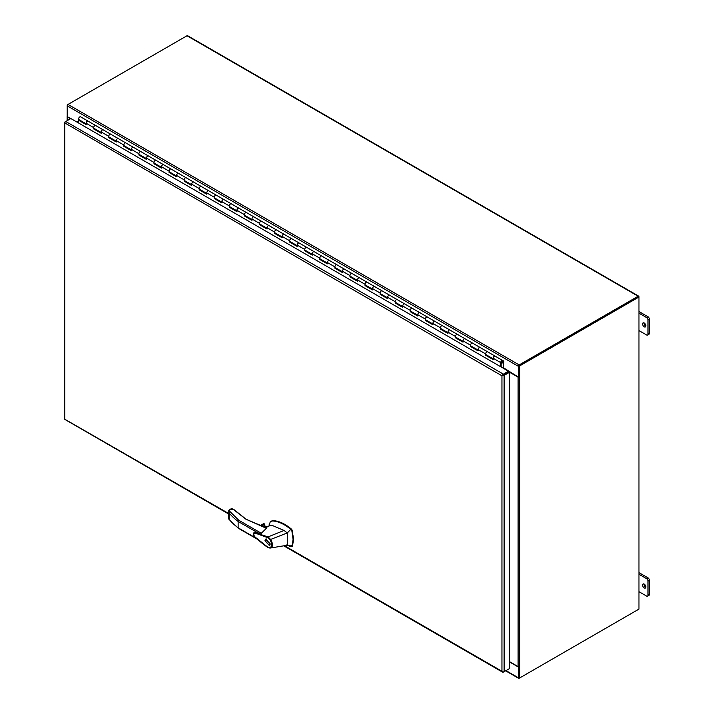 <?xml version="1.0" encoding="UTF-8"?>
<svg xmlns="http://www.w3.org/2000/svg" width="714" height="714" viewBox="0 0 714 714"><rect width="100%" height="100%" fill="white"/><g stroke="black" fill="none" stroke-linecap="round" stroke-linejoin="round"><path stroke-width="1.07" d="M234.263 510.028A0.643 0.464 137.4 0 0 234.174 509.769L231.55 508.475L228.775 510.385L238.86 520.319L261.306 533.278L266.42 528.306L245.848 519.158L233.665 509.653M263.216 526.459L266.358 528.057M286.51 544.978L291.205 546.763L292.303 545.148L293.07 539.338L291.856 530.814L290.759 529.386C285.145 524.504 277.853 521.024 272.436 520.997L270.285 521.791L269.178 525.031M291.205 546.763L292.454 546.112L291.803 546.415L292.454 546.112L293.677 538.99L291.803 529.413C285.341 523.88 279.085 520.952 273.034 520.649L271.142 521.22M266.331 527.36L263.546 526.432M266.152 527.45A1.999 1.151 -0 0 0 265.635 526.932A1.999 1.151 -0 0 0 263.859 526.611M264.921 540.801L265.688 539.088L270.195 543.845L269.419 545.55L264.921 540.801M266.224 538.927L265.938 539.561M270.097 544.55L269.151 545.094L265.296 541.016L265.956 539.552L269.821 543.631L269.151 545.094L269.83 545.175M292.303 545.148L287.287 545.246L269.954 548.093L267.848 547.459C263.377 544.648 255.96 538.035 254.362 536.276C253.104 534.375 253.086 533.126 254.309 532.537L268.098 536.883L284.038 530.466L272.748 525.656L269.847 525.638L265.697 527.673M261.306 533.278L254.362 532.519M268.116 547.442L256.576 538.231C254.362 536.696 253.479 535.116 253.934 533.483L257.513 533.956L267.696 537.651L268.098 536.883M271.936 547.772L270.722 547.968M284.038 530.466L287.287 532.939L290.759 529.386M271.436 521.024L270.285 521.791M268.08 536.892L270.633 539.454L287.287 532.939L287.287 545.246M263.341 526.352L264.43 525.718L266.849 527.119M238.137 527.816L238.86 528.235L238.137 527.816A78.879 45.535 180 0 1 229.194 519.399L229.194 513.045A78.879 45.535 0 0 0 238.137 521.47L238.137 527.816L256.701 538.534M238.86 520.319L238.137 521.47L258.281 533.09M270.062 539.882L270.633 539.454C273.292 544.193 273.087 547.067 270.017 548.084L269.49 547.709C272.239 546.817 272.427 544.211 270.062 539.882L267.696 537.651M267.732 547.165L269.49 547.709M232.318 508.877L228.792 510.394L228.685 518.766M228.775 510.385L229.194 513.045M246.303 519.417L234.174 509.769A0.643 0.464 137.4 0 0 233.701 509.68L231.416 508.877M260.601 525.495L263.609 523.755L262.77 524.246L264.403 523.862L264.653 525.745M266.92 538.999L265.956 539.552M502.665 375.403L508.475 372.048L508.475 371.218L70.847 118.551L65.759 121.496A1.526 0.884 120 0 0 64.751 122.906L64.751 122.906A1.526 0.884 180 0 1 64.599 122.531A1.526 0.884 180 0 1 65.045 121.907L65.759 121.496L503.388 374.154L508.475 371.218M284.467 545.71L501.951 671.276L501.951 375.814L64.751 122.906L64.751 419.207A1.526 0.884 120 0 0 65.001 419.52L228.685 514.026M501.951 375.814L508.904 371.798L509.626 372.208L504.111 375.394A1.526 0.884 180 0 1 502.379 375.564A1.526 0.884 -60 0 1 503.388 374.154M508.904 668.92L503.388 672.106A1.526 0.884 -60 0 1 502.629 672.186A1.526 0.884 -60 0 1 502.37 671.865L501.951 671.276L502.379 671.865A1.526 0.884 0 0 0 504.111 671.696L509.626 668.509L509.626 372.208M228.685 513.509L64.742 419.207A1.526 0.884 0 0 1 64.599 418.823L64.599 122.531M501.166 366.996L501.166 362.337A1 0.58 -60 0 1 502.522 361.864A1 0.58 -60 0 1 501.54 362.837L501.406 362.766M94.846 125.602A1.642 0.946 -60 0 1 95.667 125.521L95.667 125.521A1.642 0.946 120 0 0 94.409 125.959A1.642 0.946 120 0 0 93.695 127.61A1.642 0.946 -60 0 1 94.846 125.602M86.492 124.004A1.642 0.946 -60 0 1 86.153 123.254A1.642 0.946 -60 0 1 86.867 121.603A1.642 0.946 -60 0 1 88.134 121.166A1.642 0.946 120 0 0 87.313 121.246A1.642 0.946 120 0 0 86.153 123.254L86.153 124.593L78.62 120.247L78.62 123.04M109.929 134.303A1.642 0.946 -60 0 1 110.741 134.223L110.741 134.223A1.642 0.946 120 0 0 109.483 134.66A1.642 0.946 120 0 0 108.769 136.312A1.642 0.946 -60 0 1 109.929 134.303M101.566 132.706A1.642 0.946 -60 0 1 101.227 131.956A1.642 0.946 -60 0 1 101.941 130.314A1.642 0.946 -60 0 1 103.209 129.868A1.642 0.946 120 0 0 102.388 129.948A1.642 0.946 120 0 0 101.227 131.956L101.227 133.295L93.695 128.948L93.695 127.61A1.642 0.946 120 0 0 94.034 128.359L101.227 132.509M125.004 143.005A1.642 0.946 -60 0 1 125.816 142.925L125.816 142.925A1.642 0.946 120 0 0 124.557 143.362A1.642 0.946 120 0 0 123.843 145.013A1.642 0.946 -60 0 1 125.004 143.005M116.641 141.417A1.642 0.946 -60 0 1 116.302 140.667A1.642 0.946 -60 0 1 117.016 139.016A1.642 0.946 -60 0 1 118.283 138.578A1.642 0.946 120 0 0 117.462 138.659A1.642 0.946 120 0 0 116.302 140.667L116.302 141.997L108.769 137.65L108.769 136.312A1.642 0.946 120 0 0 109.108 137.061L116.302 141.22M140.078 151.707A1.642 0.946 -60 0 1 140.89 151.627L140.89 151.627A1.642 0.946 120 0 0 139.632 152.073A1.642 0.946 120 0 0 138.918 153.715A1.642 0.946 -60 0 1 140.078 151.707M131.715 150.118A1.642 0.946 -60 0 1 131.376 149.369A1.642 0.946 -60 0 1 132.09 147.718A1.642 0.946 -60 0 1 133.357 147.28A1.642 0.946 120 0 0 132.536 147.361A1.642 0.946 120 0 0 131.376 149.369L131.376 150.708L123.843 146.352L123.843 145.013A1.642 0.946 120 0 0 124.182 145.763L131.376 149.922M155.152 160.418A1.642 0.946 -60 0 1 155.973 160.329L155.973 160.329A1.642 0.946 120 0 0 154.706 160.775A1.642 0.946 120 0 0 153.992 162.417A1.642 0.946 -60 0 1 155.152 160.418M146.789 158.82A1.642 0.946 -60 0 1 146.45 158.071A1.642 0.946 -60 0 1 147.164 156.42A1.642 0.946 -60 0 1 148.432 155.982A1.642 0.946 120 0 0 147.611 156.063A1.642 0.946 120 0 0 146.45 158.071L146.45 159.409L138.918 155.054L138.918 153.715A1.642 0.946 120 0 0 139.257 154.465L146.45 158.624M170.227 169.12A1.642 0.946 -60 0 1 171.048 169.04L171.048 169.04A1.642 0.946 120 0 0 169.78 169.477A1.642 0.946 120 0 0 169.066 171.128A1.642 0.946 -60 0 1 170.227 169.12M161.864 167.522A1.642 0.946 -60 0 1 161.525 166.773A1.642 0.946 -60 0 1 162.248 165.121A1.642 0.946 -60 0 1 163.506 164.684A1.642 0.946 120 0 0 162.685 164.764A1.642 0.946 120 0 0 161.525 166.773L161.525 168.111L153.992 163.756L153.992 162.417A1.642 0.946 120 0 0 154.331 163.176L161.525 167.326M185.301 177.822A1.642 0.946 -60 0 1 186.122 177.741L186.122 177.741A1.642 0.946 120 0 0 184.855 178.179A1.642 0.946 120 0 0 184.141 179.83A1.642 0.946 -60 0 1 185.301 177.822M176.938 176.224A1.642 0.946 -60 0 1 176.599 175.474A1.642 0.946 -60 0 1 177.322 173.823A1.642 0.946 -60 0 1 178.58 173.386A1.642 0.946 120 0 0 177.759 173.466A1.642 0.946 120 0 0 176.599 175.474L176.599 176.813L169.066 172.467L169.066 171.128A1.642 0.946 120 0 0 169.405 171.878L176.599 176.028M200.375 186.524A1.642 0.946 -60 0 1 201.196 186.443L201.196 186.443A1.642 0.946 120 0 0 199.929 186.881A1.642 0.946 120 0 0 199.215 188.532A1.642 0.946 -60 0 1 200.375 186.524M192.021 184.926A1.642 0.946 -60 0 1 191.673 184.176A1.642 0.946 -60 0 1 192.396 182.534A1.642 0.946 -60 0 1 193.655 182.088A1.642 0.946 120 0 0 192.834 182.168A1.642 0.946 120 0 0 191.673 184.176L191.673 185.515L184.141 181.169L184.141 179.83A1.642 0.946 120 0 0 184.48 180.58L191.673 184.73M215.45 195.225A1.642 0.946 -60 0 1 216.271 195.145L216.271 195.145A1.642 0.946 120 0 0 215.003 195.582A1.642 0.946 120 0 0 214.289 197.234A1.642 0.946 -60 0 1 215.45 195.225M207.096 193.637A1.642 0.946 -60 0 1 206.757 192.887A1.642 0.946 -60 0 1 207.471 191.236A1.642 0.946 -60 0 1 208.729 190.799A1.642 0.946 120 0 0 207.908 190.879A1.642 0.946 120 0 0 206.757 192.887L206.757 194.217L199.215 189.87L199.215 188.532A1.642 0.946 120 0 0 199.554 189.281L206.757 193.44M230.524 203.927A1.642 0.946 -60 0 1 231.345 203.847L231.345 203.847A1.642 0.946 120 0 0 230.078 204.284A1.642 0.946 120 0 0 229.364 205.935A1.642 0.946 -60 0 1 230.524 203.927M222.17 202.339A1.642 0.946 -60 0 1 221.831 201.589A1.642 0.946 -60 0 1 222.545 199.938A1.642 0.946 -60 0 1 223.803 199.501A1.642 0.946 120 0 0 222.982 199.581A1.642 0.946 120 0 0 221.831 201.589L221.831 202.928L214.289 198.572L214.289 197.234A1.642 0.946 120 0 0 214.628 197.983L221.831 202.142M245.598 212.638A1.642 0.946 -60 0 1 246.419 212.549L246.419 212.549A1.642 0.946 120 0 0 245.152 212.995A1.642 0.946 120 0 0 244.438 214.637A1.642 0.946 -60 0 1 245.598 212.638M237.244 211.041A1.642 0.946 -60 0 1 236.905 210.291A1.642 0.946 -60 0 1 237.619 208.64A1.642 0.946 -60 0 1 238.878 208.202A1.642 0.946 120 0 0 238.057 208.283A1.642 0.946 120 0 0 236.905 210.291L236.905 211.63L229.364 207.274L229.364 205.935A1.642 0.946 120 0 0 229.703 206.685L236.905 210.844M260.672 221.34A1.642 0.946 -60 0 1 261.494 221.26L261.494 221.26A1.642 0.946 120 0 0 260.226 221.697A1.642 0.946 120 0 0 259.512 223.348A1.642 0.946 -60 0 1 260.672 221.34M252.319 219.742A1.642 0.946 -60 0 1 251.98 218.993A1.642 0.946 -60 0 1 252.694 217.342A1.642 0.946 -60 0 1 253.952 216.904A1.642 0.946 120 0 0 253.14 216.985A1.642 0.946 120 0 0 251.98 218.993L251.98 220.331L244.438 215.976L244.438 214.637A1.642 0.946 120 0 0 244.777 215.396L251.98 219.546M275.747 230.042A1.642 0.946 -60 0 1 276.568 229.962L276.568 229.962A1.642 0.946 120 0 0 275.301 230.399A1.642 0.946 120 0 0 274.587 232.05A1.642 0.946 -60 0 1 275.747 230.042M267.393 228.444A1.642 0.946 -60 0 1 267.054 227.695A1.642 0.946 -60 0 1 267.768 226.043A1.642 0.946 -60 0 1 269.026 225.606A1.642 0.946 120 0 0 268.214 225.686A1.642 0.946 120 0 0 267.054 227.695L267.054 229.033L259.512 224.687L259.512 223.348A1.642 0.946 120 0 0 259.851 224.098L267.054 228.248M290.821 238.744A1.642 0.946 -60 0 1 291.642 238.663L291.642 238.663A1.642 0.946 120 0 0 290.375 239.101A1.642 0.946 120 0 0 289.661 240.752A1.642 0.946 -60 0 1 290.821 238.744M282.467 237.146A1.642 0.946 -60 0 1 282.128 236.396A1.642 0.946 -60 0 1 282.842 234.754A1.642 0.946 -60 0 1 284.101 234.308A1.642 0.946 120 0 0 283.288 234.388A1.642 0.946 120 0 0 282.128 236.396L282.128 237.735L274.587 233.389L274.587 232.05A1.642 0.946 120 0 0 274.926 232.8L282.128 236.95M305.895 247.446A1.642 0.946 -60 0 1 306.717 247.365L306.717 247.365A1.642 0.946 120 0 0 305.458 247.803A1.642 0.946 120 0 0 304.735 249.454A1.642 0.946 -60 0 1 305.895 247.446M297.542 245.857A1.642 0.946 -60 0 1 297.202 245.107A1.642 0.946 -60 0 1 297.916 243.456A1.642 0.946 -60 0 1 299.175 243.019A1.642 0.946 120 0 0 298.363 243.099A1.642 0.946 120 0 0 297.202 245.107L297.202 246.437L289.661 242.091L289.661 240.752A1.642 0.946 120 0 0 290 241.502L297.202 245.661M320.97 256.147A1.642 0.946 -60 0 1 321.791 256.067L321.791 256.067A1.642 0.946 120 0 0 320.532 256.504A1.642 0.946 120 0 0 319.81 258.156A1.642 0.946 -60 0 1 320.97 256.147M312.616 254.559A1.642 0.946 -60 0 1 312.277 253.809A1.642 0.946 -60 0 1 312.991 252.158A1.642 0.946 -60 0 1 314.258 251.721A1.642 0.946 120 0 0 313.437 251.801A1.642 0.946 120 0 0 312.277 253.809L312.277 255.148L304.735 250.792L304.735 249.454A1.642 0.946 120 0 0 305.074 250.203L312.277 254.362M336.044 264.858A1.642 0.946 -60 0 1 336.865 264.769L336.865 264.769A1.642 0.946 120 0 0 335.607 265.215A1.642 0.946 120 0 0 334.884 266.858A1.642 0.946 -60 0 1 336.044 264.858M327.69 263.261A1.642 0.946 -60 0 1 327.351 262.511A1.642 0.946 -60 0 1 328.065 260.86A1.642 0.946 -60 0 1 329.332 260.423A1.642 0.946 120 0 0 328.511 260.503A1.642 0.946 120 0 0 327.351 262.511L327.351 263.85L319.81 259.494L319.81 258.156A1.642 0.946 120 0 0 320.149 258.905L327.351 263.064M351.118 273.56A1.642 0.946 -60 0 1 351.94 273.48L351.94 273.48A1.642 0.946 120 0 0 350.681 273.917A1.642 0.946 120 0 0 349.967 275.568A1.642 0.946 -60 0 1 351.118 273.56M342.765 271.963A1.642 0.946 -60 0 1 342.425 271.213A1.642 0.946 -60 0 1 343.139 269.562A1.642 0.946 -60 0 1 344.407 269.124A1.642 0.946 120 0 0 343.586 269.205A1.642 0.946 120 0 0 342.425 271.213L342.425 272.552L334.884 268.196L334.884 266.858A1.642 0.946 120 0 0 335.232 267.616L342.425 271.766M366.193 282.262A1.642 0.946 -60 0 1 367.014 282.182L367.014 282.182A1.642 0.946 120 0 0 365.755 282.619A1.642 0.946 120 0 0 365.041 284.27A1.642 0.946 -60 0 1 366.193 282.262M357.839 280.664A1.642 0.946 -60 0 1 357.5 279.915A1.642 0.946 -60 0 1 358.214 278.264A1.642 0.946 -60 0 1 359.481 277.826A1.642 0.946 120 0 0 358.66 277.907A1.642 0.946 120 0 0 357.5 279.915L357.5 281.254L349.967 276.907L349.967 275.568A1.642 0.946 120 0 0 350.306 276.318L357.5 280.468M381.267 290.964A1.642 0.946 -60 0 1 382.088 290.884L382.088 290.884A1.642 0.946 120 0 0 380.83 291.321A1.642 0.946 120 0 0 380.116 292.972A1.642 0.946 -60 0 1 381.267 290.964M372.913 289.366A1.642 0.946 -60 0 1 372.574 288.617A1.642 0.946 -60 0 1 373.288 286.974A1.642 0.946 -60 0 1 374.555 286.528A1.642 0.946 120 0 0 373.734 286.609A1.642 0.946 120 0 0 372.574 288.617L372.574 289.955L365.041 285.609L365.041 284.27A1.642 0.946 120 0 0 365.381 285.02L372.574 289.17M396.35 299.666A1.642 0.946 -60 0 1 397.162 299.585L397.162 299.585A1.642 0.946 120 0 0 395.904 300.023A1.642 0.946 120 0 0 395.19 301.674A1.642 0.946 -60 0 1 396.35 299.666M387.988 298.077A1.642 0.946 -60 0 1 387.648 297.327A1.642 0.946 -60 0 1 388.362 295.676A1.642 0.946 -60 0 1 389.63 295.239A1.642 0.946 120 0 0 388.809 295.319A1.642 0.946 120 0 0 387.648 297.327L387.648 298.657L380.116 294.311L380.116 292.972A1.642 0.946 120 0 0 380.455 293.722L387.648 297.881M411.425 308.368A1.642 0.946 -60 0 1 412.237 308.287L412.237 308.287A1.642 0.946 120 0 0 410.978 308.725A1.642 0.946 120 0 0 410.264 310.376A1.642 0.946 -60 0 1 411.425 308.368M403.062 306.779A1.642 0.946 -60 0 1 402.723 306.029A1.642 0.946 -60 0 1 403.437 304.378A1.642 0.946 -60 0 1 404.704 303.941A1.642 0.946 120 0 0 403.883 304.021A1.642 0.946 120 0 0 402.723 306.029L402.723 307.368L395.19 303.013L395.19 301.674A1.642 0.946 120 0 0 395.529 302.424L402.723 306.583M426.499 317.078A1.642 0.946 -60 0 1 427.311 316.989L427.311 316.989A1.642 0.946 120 0 0 426.053 317.435A1.642 0.946 120 0 0 425.339 319.078A1.642 0.946 -60 0 1 426.499 317.078M418.136 315.481A1.642 0.946 -60 0 1 417.797 314.731A1.642 0.946 -60 0 1 418.511 313.08A1.642 0.946 -60 0 1 419.778 312.643A1.642 0.946 120 0 0 418.957 312.723A1.642 0.946 120 0 0 417.797 314.731L417.797 316.07L410.264 311.715L410.264 310.376A1.642 0.946 120 0 0 410.604 311.125L417.797 315.285M441.573 325.78A1.642 0.946 -60 0 1 442.385 325.7L442.385 325.7A1.642 0.946 120 0 0 441.127 326.137A1.642 0.946 120 0 0 440.413 327.788A1.642 0.946 -60 0 1 441.573 325.78M433.211 324.183A1.642 0.946 -60 0 1 432.871 323.433A1.642 0.946 -60 0 1 433.585 321.782A1.642 0.946 -60 0 1 434.853 321.345A1.642 0.946 120 0 0 434.032 321.425A1.642 0.946 120 0 0 432.871 323.433L432.871 324.772L425.339 320.416L425.339 319.078A1.642 0.946 120 0 0 425.678 319.836L432.871 323.986M456.648 334.482A1.642 0.946 -60 0 1 457.469 334.402L457.469 334.402A1.642 0.946 120 0 0 456.201 334.839A1.642 0.946 120 0 0 455.487 336.49A1.642 0.946 -60 0 1 456.648 334.482M448.285 332.885A1.642 0.946 -60 0 1 447.946 332.135A1.642 0.946 -60 0 1 448.669 330.484A1.642 0.946 -60 0 1 449.927 330.046A1.642 0.946 120 0 0 449.106 330.127A1.642 0.946 120 0 0 447.946 332.135L447.946 333.474L440.413 329.127L440.413 327.788A1.642 0.946 120 0 0 440.752 328.538L447.946 332.688M471.722 343.184A1.642 0.946 -60 0 1 472.543 343.104L472.543 343.104A1.642 0.946 120 0 0 471.276 343.541A1.642 0.946 120 0 0 470.562 345.192A1.642 0.946 -60 0 1 471.722 343.184M463.359 341.587A1.642 0.946 -60 0 1 463.02 340.837A1.642 0.946 -60 0 1 463.743 339.195A1.642 0.946 -60 0 1 465.001 338.748A1.642 0.946 120 0 0 464.18 338.829A1.642 0.946 120 0 0 463.02 340.837L463.02 342.176L455.487 337.829L455.487 336.49A1.642 0.946 120 0 0 455.827 337.24L463.02 341.39M486.796 351.886A1.642 0.946 -60 0 1 487.617 351.806L487.617 351.806A1.642 0.946 120 0 0 486.35 352.243A1.642 0.946 120 0 0 485.636 353.894A1.642 0.946 -60 0 1 486.796 351.886M478.434 350.297A1.642 0.946 -60 0 1 478.094 349.548A1.642 0.946 -60 0 1 478.817 347.897A1.642 0.946 -60 0 1 480.076 347.459A1.642 0.946 120 0 0 479.255 347.539A1.642 0.946 120 0 0 478.094 349.548L478.094 350.877L470.562 346.531L470.562 345.192A1.642 0.946 120 0 0 470.901 345.942L478.094 350.101M501.54 362.837L501.326 363.426A1.642 0.946 120 0 0 501.871 363.265A1.642 0.946 120 0 0 502.942 361.819A1.642 0.946 120 0 0 502.692 360.508A1.642 0.946 120 0 0 501.871 360.588A1.642 0.946 120 0 0 500.71 362.596L500.71 366.728M493.517 358.999A1.642 0.946 -60 0 1 493.178 358.249A1.642 0.946 -60 0 1 493.892 356.598A1.642 0.946 -60 0 1 495.15 356.161A1.642 0.946 120 0 0 494.329 356.241A1.642 0.946 120 0 0 493.178 358.249L493.178 359.588L485.636 355.233L485.636 353.894A1.642 0.946 120 0 0 485.975 354.644L493.178 358.803M86.153 124.075L78.62 120.247M101.227 132.777L94.141 128.422M116.302 141.479L109.215 137.124M131.376 150.181L124.29 145.826M146.45 158.883L139.364 154.536M161.525 167.585L154.447 163.238M176.599 176.296L169.521 171.94M191.673 184.997L184.596 180.642M206.757 193.699L199.67 189.344M221.831 202.401L214.744 198.046M236.905 211.103L229.819 206.757M251.98 219.805L244.893 215.458M267.054 228.516L259.967 224.16M282.128 237.218L275.042 232.862M297.202 245.919L290.116 241.564M312.277 254.621L305.19 250.266M327.351 263.323L320.265 258.977M342.425 272.025L335.339 267.679M357.5 280.736L350.413 276.38M372.574 289.438L365.488 285.082M387.648 298.14L380.562 293.784M402.723 306.841L395.636 302.486M417.797 315.543L410.711 311.197M432.871 324.245L425.785 319.899M447.946 332.956L440.868 328.601M463.02 341.658L455.943 337.303M478.094 350.36L471.017 346.004M493.178 359.062L486.091 354.706M94.141 128.681L93.695 128.948M109.215 137.391L108.769 137.65M124.29 146.093L123.843 146.352M139.364 154.795L138.918 155.054M154.447 163.497L153.992 163.756M169.521 172.199L169.066 172.467M184.596 180.901L184.141 181.169M199.67 189.612L199.215 189.87M214.744 198.313L214.289 198.572M229.819 207.015L229.364 207.274M244.893 215.717L244.438 215.976M259.967 224.419L259.512 224.687M275.042 233.121L274.587 233.389M290.116 241.832L289.661 242.091M305.19 250.534L304.735 250.792M320.265 259.236L319.81 259.494M335.339 267.937L334.884 268.196M350.413 276.639L349.967 276.907M365.488 285.341L365.041 285.609M380.562 294.052L380.116 294.311M395.636 302.754L395.19 303.013M410.711 311.456L410.264 311.715M425.785 320.158L425.339 320.416M440.868 328.859L440.413 329.127M455.943 337.561L455.487 337.829M471.017 346.272L470.562 346.531M486.091 354.974L485.636 355.233M509.626 661.717L518.096 666.617A1.151 0.66 0 0 0 519.346 666.76L519.346 678.077A1.151 0.66 0 0 0 519.73 677.934L638.968 609.087L638.968 297.015L519.73 365.854A1.151 0.66 180 0 1 519.346 366.005L519.346 377.322A1.151 0.66 180 0 1 518.096 377.171L509.626 372.28M519.078 365.63L518.917 376.751L518.373 377.063L518.373 366.327A1.151 0.66 -60 0 1 519.185 364.916L638.155 296.23A1.151 0.66 -60 0 1 638.727 296.176A1.151 0.66 -60 0 1 638.968 296.703L519.06 365.595L519.346 366.005M519.06 666.805L519.346 678.077M519.346 377.322L518.694 376.885M508.475 371.726A1.151 0.66 180 0 1 508.948 371.628M519.06 376.912L519.06 365.657M67.232 105.645L67.232 104.976A1.151 0.66 180 0 1 67.482 104.762L68.026 104.449M70.507 118.756L67.482 117.016A1.151 0.66 180 0 1 67.143 116.543A1.151 0.66 180 0 1 67.214 116.32M86.153 123.808L78.959 119.657A1.642 0.946 -60 0 1 78.62 118.908A1.642 0.946 -60 0 1 79.334 117.257A1.642 0.946 -60 0 1 80.593 116.819L88.955 121.639M80.593 116.819L495.971 356.634M487.617 351.806L503.513 360.981L503.388 368.156L501.166 366.871M503.388 368.156L503.843 361.498A0.946 0.544 120 0 0 503.647 361.061L503.513 360.981M95.667 125.521L104.03 130.341M110.741 134.223L119.104 139.052M125.816 142.925L134.178 147.753M140.89 151.627L149.253 156.455M155.973 160.329L164.327 165.157M171.048 169.04L179.401 173.859M186.122 177.741L194.476 182.561M201.196 186.443L209.55 191.272M216.271 195.145L224.624 199.974M231.345 203.847L239.699 208.675M246.419 212.549L254.773 217.377M261.494 221.26L269.847 226.079M276.568 229.962L284.922 234.781M291.642 238.663L299.996 243.492M306.717 247.365L315.07 252.194M321.791 256.067L330.145 260.896M336.865 264.769L345.219 269.597M351.94 273.48L360.302 278.299M367.014 282.182L375.377 287.001M382.088 290.884L390.451 295.712M397.162 299.585L405.525 304.414M412.237 308.287L420.6 313.116M427.311 316.989L435.674 321.818M442.385 325.7L450.748 330.52M457.469 334.402L465.823 339.221M472.543 343.104L480.897 347.932M501.005 361.864L501.005 362.998L502.736 361.998L502.736 360.865L501.005 361.864M644.224 326.807A2.329 1.348 60 0 1 642.698 324.754A2.329 1.348 60 0 1 643.055 322.889A2.329 1.348 60 0 1 644.224 323.005A2.329 1.348 60 0 1 645.751 325.057A2.329 1.348 60 0 1 645.385 326.923A2.329 1.348 60 0 1 644.224 326.807M645.858 326.111A2.329 1.348 60 0 1 645.635 325.995A2.329 1.348 60 0 1 644.001 322.889M644.224 587.917A2.329 1.348 60 0 1 642.698 585.855A2.329 1.348 60 0 1 643.055 583.99A2.329 1.348 60 0 1 644.224 584.106A2.329 1.348 60 0 1 645.751 586.158A2.329 1.348 60 0 1 645.385 588.033A2.329 1.348 60 0 1 644.224 587.917M645.858 587.211A2.329 1.348 60 0 1 645.635 587.095A2.329 1.348 60 0 1 644.001 583.99M638.343 296.837L519.185 365.541M519.185 677.613L518.917 666.814M638.155 609.551A1.151 0.66 -60 0 1 638.155 609.56L519.185 678.246A1.151 0.66 -60 0 1 518.605 678.3A1.151 0.66 -60 0 1 518.373 677.773L518.766 666.805M638.727 296.176L187.577 35.7A1.151 0.66 120 0 0 186.997 35.754L68.026 104.44A1.151 0.66 120 0 0 67.214 105.85L67.214 116.596L70.731 118.622M503.745 367.951L518.373 377.063M518.373 667.037L509.626 661.985M76.826 122.005L77.032 121.585L78.62 122.496M638.968 591.683L646.581 596.074A1.999 1.151 60 0 0 647.58 596.172L648.99 595.36A1.999 1.151 -120 0 0 649.401 594.441L649.401 580.303A1.999 1.151 -120 0 0 647.991 577.849L638.968 572.646M649.401 594.441L647.991 595.253A1.999 1.151 60 0 1 647.58 596.172M647.991 595.253L647.991 581.116L649.401 580.303M647.991 577.849L646.581 578.661A1.999 1.151 60 0 1 647.991 581.116M646.581 578.661L638.968 574.27M638.968 330.573L646.581 334.964A1.999 1.151 60 0 0 647.58 335.071L648.99 334.25A1.999 1.151 -120 0 0 649.401 333.34L649.401 319.194A1.999 1.151 -120 0 0 647.991 316.748L638.968 311.536M649.401 333.34L647.991 334.152A1.999 1.151 60 0 1 647.58 335.071M647.991 334.152L647.991 320.006L649.401 319.194M647.991 316.748L646.581 317.56A1.999 1.151 60 0 1 647.991 320.006M646.581 317.56L638.968 313.169M263.662 526.718L245.848 519.158M292.454 530.466L291.856 530.814M272.436 520.997L273.034 520.649M291.205 529.761L291.803 529.413M261.815 525.879L264.653 524.246M264.403 523.862L261.235 525.7M504.111 671.696L504.111 375.394M93.695 127.61L86.153 123.254M108.769 136.312L101.227 131.956M123.843 145.013L116.302 140.667M138.918 153.715L131.376 149.369M153.992 162.417L146.45 158.071M169.066 171.128L161.525 166.773M184.141 179.83L176.599 175.474M199.215 188.532L191.673 184.176M214.289 197.234L206.757 192.887M229.364 205.935L221.831 201.589M244.438 214.637L236.905 210.291M259.512 223.348L251.98 218.993M274.587 232.05L267.054 227.695M289.661 240.752L282.128 236.396M304.735 249.454L297.202 245.107M319.81 258.156L312.277 253.809M334.884 266.858L327.351 262.511M349.967 275.568L342.425 271.213M365.041 284.27L357.5 279.915M380.116 292.972L372.574 288.617M395.19 301.674L387.648 297.327M410.264 310.376L402.723 306.029M425.339 319.078L417.797 314.731M440.413 327.788L432.871 323.433M455.487 336.49L447.946 332.135M470.562 345.192L463.02 340.837M485.636 353.894L478.094 349.548M500.71 362.596L493.178 358.249M519.73 365.854L519.73 677.934M518.096 377.171L518.096 666.617M67.482 120.496L67.482 117.016M518.373 677.773L505.976 670.616M186.997 35.754L638.155 296.23M68.026 104.44L519.185 364.916M67.214 105.85L518.373 366.327M269.196 524.487L269.026 526.048M238.351 528.262L257.647 539.409M291.633 546.728L292.24 546.38M266.947 527.066L264.591 525.709M238.315 528.244L228.801 519.123M260.485 525.45L263.18 523.897M502.629 672.186L283.77 545.826M67.143 120.693L67.143 116.543M518.605 678.3L505.637 670.812"/></g></svg>
